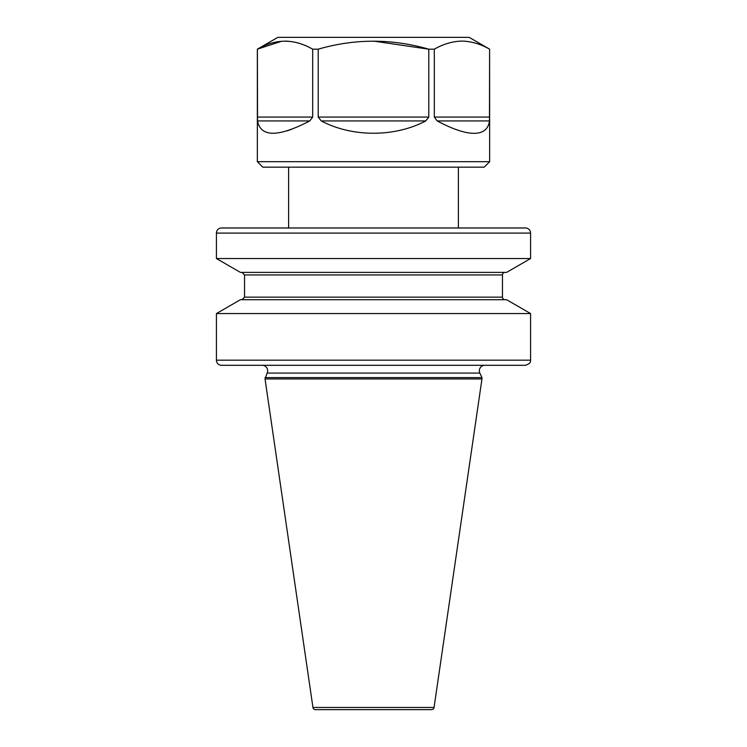 <?xml version="1.0" encoding="UTF-8"?>
<svg xmlns="http://www.w3.org/2000/svg" width="747" height="747" viewBox="0 0 747 747"><rect width="100%" height="100%" fill="white"/><g stroke="black" fill="none" stroke-linecap="round" stroke-linejoin="round"><path stroke-width="1.12" d="M458.387 167.16L458.387 227.975L525.449 227.975A5.126 5.126 0 0 1 530.575 233.092L530.575 258.537L216.425 258.537L240.413 272.384L506.587 272.384L530.575 258.537M288.613 167.16L288.613 227.975L221.551 227.975L525.449 227.975M265.036 377.599L481.964 377.599L479.854 373.08A5.462 5.462 0 0 1 484.812 365.302L262.188 365.302A5.462 5.462 0 0 1 267.146 373.08L265.036 378.962L312.946 707.456A2.558 2.558 0 0 0 315.477 709.65L431.523 709.65A2.558 2.558 0 0 0 434.054 707.456L481.964 378.962L265.036 378.962M221.551 227.975A5.126 5.126 0 0 0 216.425 233.092L216.425 258.537M481.964 377.599L481.964 378.962M216.425 313.563L240.413 299.715L506.587 299.715L530.575 313.563L216.425 313.563L216.425 360.175L530.575 360.175C529.856 360.894 532.546 362.65 525.449 365.302L221.551 365.302L525.449 365.302M530.575 313.563L530.575 360.175M505.019 272.384A2.558 2.558 0 0 0 502.46 274.943L502.46 297.147L244.54 297.147L241.981 299.715M505.019 299.715A2.558 2.558 0 0 1 502.46 297.147M221.551 365.302A5.126 5.126 0 0 1 216.425 360.175M489.649 161.697L257.351 161.697L262.813 167.16L484.187 167.16L489.649 161.697L489.602 49.181L489.462 120.921C488.342 129.147 483.225 133.283 474.093 133.34C464.839 133.283 452.561 129.147 437.228 120.939L434.315 117.074L434.315 49.181C443.344 43.998 452.561 41.309 461.954 41.094C471.357 41.309 480.573 43.998 489.602 49.181M373.5 41.094L428.797 49.181L428.797 117.074L425.725 120.939C394.771 137.345 352.229 137.345 321.275 120.939L318.203 117.074L318.203 49.181C354.89 38.555 391.755 38.555 428.797 49.181L434.315 49.181M285.046 41.094C294.439 41.309 303.655 43.998 312.685 49.181L312.685 117.074L309.772 120.939C278.145 137.345 260.74 137.345 257.538 120.939L257.398 49.181C275.736 38.555 294.169 38.555 312.685 49.181L318.203 49.181M257.351 161.697L257.351 49.181L281.787 41.216M312.685 117.074L257.398 117.074L257.398 117.69M257.454 119.856L257.528 120.865M257.351 49.181L277.847 37.35L469.153 37.35L489.649 49.181M465.194 41.216L462.001 41.094M287.063 130.846L291.358 129.39M309.772 120.939L257.538 120.939M455.381 129.296L459.937 130.846M489.546 119.856L489.574 119.203M489.584 118.82L489.593 118.315M479.854 373.08L267.146 373.08M312.946 707.456L434.054 707.456M530.575 233.092L216.425 233.092M502.46 274.943L244.54 274.943L244.54 297.147M318.203 117.074L428.797 117.074M434.315 117.074L489.602 117.074M489.462 120.939L437.228 120.939M425.725 120.939L321.275 120.939M244.54 274.943L241.981 272.384"/></g></svg>
